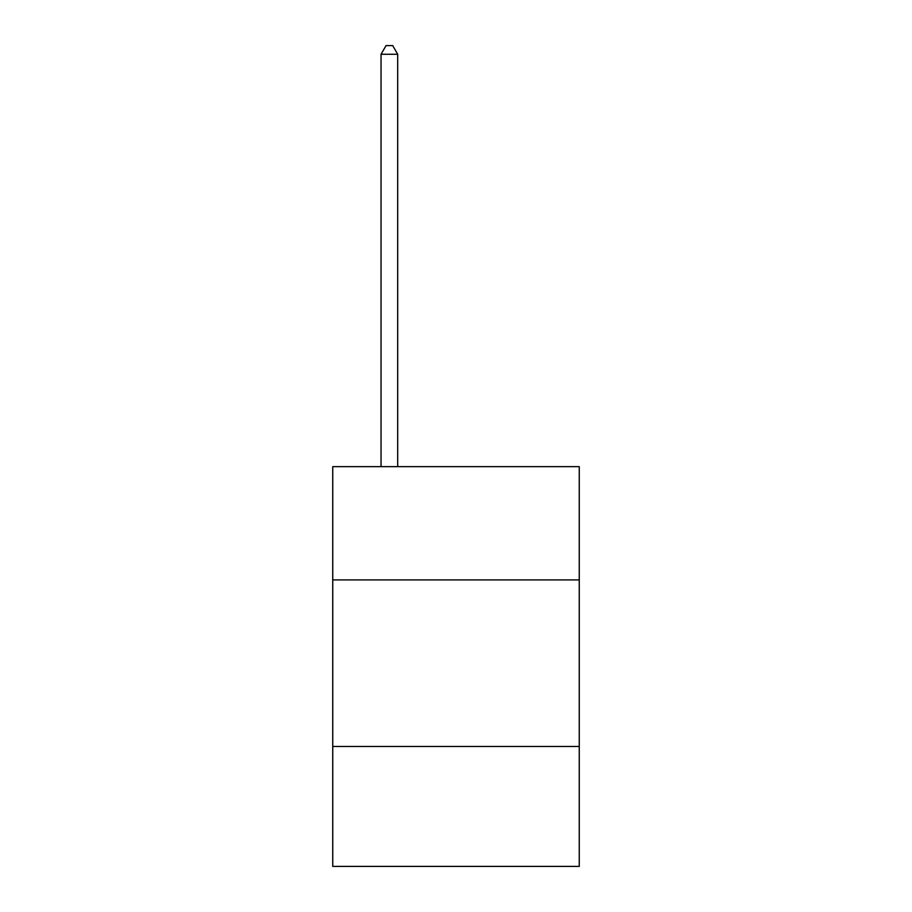 <?xml version="1.0" encoding="UTF-8"?>
<svg xmlns="http://www.w3.org/2000/svg" width="912" height="912" viewBox="0 0 912 912"><rect width="100%" height="100%" fill="white"/><g stroke="black" fill="none" stroke-linecap="round" stroke-linejoin="round"><path stroke-width="1.37" d="M579.257 579.918L579.257 466.659L332.743 466.659L332.743 579.918L579.257 579.918L579.257 866.4L332.743 866.4L332.743 579.918M579.257 746.483L332.743 746.483M397.7 466.659L397.7 54.264L381.045 54.264L381.045 466.659M381.045 54.264L386.05 45.6L392.707 45.6L397.7 54.264"/></g></svg>
